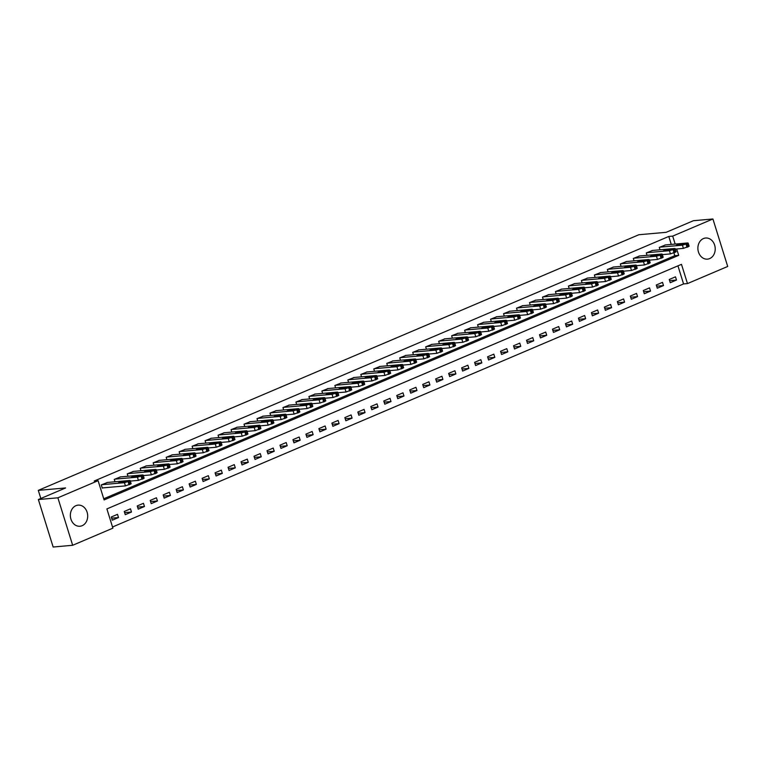 <?xml version="1.0" encoding="UTF-8"?>
<svg xmlns="http://www.w3.org/2000/svg" width="766" height="766" viewBox="0 0 766 766"><rect width="100%" height="100%" fill="white"/><g stroke="black" fill="none" stroke-linecap="round" stroke-linejoin="round"><path stroke-width="1.15" d="M75.911 505.684A10.6 8.656 -95.1 0 1 78.084 505.129A10.6 8.656 -95.1 0 1 87.458 513.565A10.6 8.656 -95.1 0 1 82.144 525.696A10.6 8.656 -95.1 0 1 79.961 526.252A10.6 8.656 -95.1 0 1 70.596 517.816A10.6 8.656 -95.1 0 1 75.911 505.684M703.437 238.571A10.6 8.656 -95.1 0 1 705.61 238.015A10.6 8.656 -95.1 0 1 714.984 246.451A10.6 8.656 -95.1 0 1 709.67 258.582A10.6 8.656 -95.1 0 1 707.487 259.138A10.6 8.656 -95.1 0 1 698.123 250.702A10.6 8.656 -95.1 0 1 703.437 238.571M72.665 545.287L53.151 547.02L38.367 499.537L65.617 487.942L38.3 490.364L638.834 234.741L666.152 232.318L693.402 220.713L712.916 218.98L727.7 266.463L687.475 283.583L681.481 264.337L106.895 508.911L112.889 528.157L72.665 545.287L57.881 497.804L98.105 480.684L104.099 499.93L678.686 255.356L676.694 248.979M112.525 526.998L683.569 283.927L687.475 283.583M683.569 283.927L677.939 265.84M675.488 276.832L669.254 279.485L670.25 282.692L676.483 280.04L675.488 276.832M662.504 282.357L656.28 285.009L657.276 288.217L663.509 285.565L662.504 282.357M649.53 287.882L643.306 290.534L644.302 293.742L650.535 291.09L649.53 287.882M636.556 293.407L630.322 296.059L631.328 299.267L637.551 296.614L636.556 293.407M623.581 298.931L617.348 301.584L618.353 304.791L624.577 302.139L623.581 298.931M610.607 304.456L604.374 307.109L605.37 310.316L611.603 307.664L610.607 304.456M597.624 309.971L591.4 312.624L592.396 315.831L598.629 313.179L597.624 309.971M584.649 315.496L578.426 318.149L579.422 321.356L585.645 318.704L584.649 315.496M571.675 321.021L565.442 323.673L566.447 326.881L572.671 324.229L571.675 321.021M558.701 326.546L552.468 329.198L553.473 332.406L559.697 329.753L558.701 326.546M545.718 332.071L539.494 334.723L540.49 337.93L546.723 335.278L545.718 332.071M532.743 337.595L526.52 340.248L527.515 343.455L533.749 340.803L532.743 337.595M519.769 343.12L513.546 345.772L514.541 348.98L520.765 346.328L519.769 343.12M506.795 348.645L500.562 351.288L501.567 354.495L507.791 351.853L506.795 348.645M493.821 354.16L487.588 356.812L488.584 360.02L494.817 357.368L493.821 354.16M480.837 359.685L474.614 362.337L475.609 365.545L481.843 362.892L480.837 359.685M467.863 365.21L461.639 367.862L462.635 371.07L468.869 368.417L467.863 365.21M454.889 370.734L448.656 373.387L449.661 376.594L455.885 373.942L454.889 370.734M441.915 376.259L435.682 378.911L436.687 382.119L442.911 379.467L441.915 376.259M428.941 381.784L422.708 384.436L423.703 387.644L429.937 384.992L428.941 381.784M415.957 387.309L409.733 389.951L410.729 393.159L416.963 390.516L415.957 387.309M402.983 392.824L396.759 395.476L397.755 398.684L403.979 396.032L402.983 392.824M390.009 398.349L383.776 401.001L384.781 404.209L391.005 401.556L390.009 398.349M377.035 403.874L370.801 406.526L371.807 409.733L378.031 407.081L377.035 403.874M364.061 409.398L357.827 412.051L358.823 415.258L365.056 412.606L364.061 409.398M351.077 414.923L344.853 417.575L345.849 420.783L352.082 418.131L351.077 414.923M338.103 420.448L331.879 423.1L332.875 426.308L339.099 423.655L338.103 420.448M325.129 425.973L318.895 428.615L319.901 431.832L326.125 429.18L325.129 425.973M312.155 431.488L305.921 434.14L306.917 437.348L313.15 434.695L312.155 431.488M299.171 437.013L292.947 439.665L293.943 442.872L300.176 440.22L299.171 437.013M286.197 442.537L279.973 445.19L280.969 448.397L287.202 445.745L286.197 442.537M273.223 448.062L266.999 450.714L267.995 453.922L274.218 451.27L273.223 448.062M260.249 453.587L254.015 456.239L255.021 459.447L261.244 456.795L260.249 453.587M247.274 459.112L241.041 461.764L242.037 464.972L248.27 462.319L247.274 459.112M234.291 464.636L228.067 467.289L229.063 470.496L235.296 467.844L234.291 464.636M221.317 470.152L215.093 472.804L216.089 476.012L222.322 473.369L221.317 470.152M208.342 475.676L202.109 478.329L203.114 481.536L209.338 478.884L208.342 475.676M195.368 481.201L189.135 483.853L190.14 487.061L196.364 484.409L195.368 481.201M182.394 486.726L176.161 489.378L177.157 492.586L183.39 489.934L182.394 486.726M169.41 492.251L163.187 494.903L164.183 498.111L170.416 495.458L169.41 492.251M156.436 497.776L150.213 500.428L151.208 503.635L157.432 500.983L156.436 497.776M143.462 503.3L137.229 505.953L138.234 509.16L144.458 506.508L143.462 503.3M130.488 508.825L124.255 511.468L125.26 514.675L131.484 512.033L130.488 508.825M117.504 514.34L111.281 516.993L112.276 520.2L118.51 517.548L117.504 514.34M671.265 244.421L668.785 236.455L94.199 481.029L98.105 480.684M103.736 498.771L674.779 255.7L673.927 252.952M665.549 244.929L659.267 247.408L660.005 249.793M652.565 250.453L646.284 252.933L647.031 255.317M639.591 255.978L633.31 258.458L634.057 260.842M626.617 261.493L620.336 263.983L621.073 266.357M613.643 267.018L607.361 269.498L608.099 271.882M600.668 272.543L594.387 275.023L595.125 277.407M587.685 278.068L581.404 280.548L582.15 282.932M574.711 283.592L568.429 286.072L569.176 288.456M561.737 289.117L555.455 291.597L556.193 293.981M548.762 294.642L542.481 297.122L543.218 299.506M535.788 300.167L529.507 302.647L530.244 305.021M522.805 305.682L516.523 308.171L517.27 310.546M509.83 311.207L503.549 313.687L504.296 316.071M496.856 316.731L490.575 319.211L491.312 321.596M483.882 322.256L477.601 324.736L478.338 327.12M470.899 327.781L464.617 330.261L465.364 332.645M457.924 333.306L451.643 335.786L452.39 338.17M444.95 338.831L438.669 341.31L439.416 343.685M431.976 344.346L425.695 346.835L426.432 349.21M419.002 349.87L412.721 352.35L413.458 354.735M406.018 355.395L399.737 357.875L400.484 360.259M393.044 360.92L386.763 363.4L387.51 365.784M380.07 366.445L373.789 368.925L374.526 371.309M367.096 371.97L360.815 374.45L361.552 376.834M354.122 377.494L347.841 379.974L348.578 382.358M341.138 383.01L334.857 385.499L335.604 387.874M328.164 388.534L321.883 391.014L322.63 393.398M315.19 394.059L308.909 396.539L309.646 398.923M302.216 399.584L295.935 402.064L296.672 404.448M289.242 405.109L282.951 407.589L283.698 409.973M276.258 410.633L269.977 413.113L270.724 415.498M263.284 416.158L257.003 418.638L257.749 421.022M250.31 421.683L244.028 424.163L244.766 426.538M237.336 427.198L231.054 429.678L231.792 432.062M224.352 432.723L218.071 435.203L218.817 437.587M211.378 438.248L205.096 440.728L205.843 443.112M198.404 443.773L192.122 446.252L192.86 448.637M185.429 449.297L179.148 451.777L179.886 454.161M172.455 454.822L166.174 457.302L166.911 459.686M159.472 460.347L153.19 462.827L153.937 465.201M146.498 465.862L140.216 468.352L140.963 470.726M133.523 471.387L127.242 473.867L127.979 476.251M120.549 476.912L114.268 479.392L115.005 481.776M107.575 482.436L101.284 484.916L102.29 488.124L102.807 487.904M38.3 490.364L40.828 498.494M38.367 499.537L57.881 497.804M668.785 236.455L672.692 236.11L712.916 218.98M675.172 244.076L672.692 236.11M674.779 255.7L678.686 255.356M669.618 280.653L676.483 280.04M111.644 518.161L118.51 517.548M124.619 512.636L131.484 512.033M137.593 507.111L144.458 506.508M150.576 501.586L157.432 500.983M163.551 496.071L170.416 495.458M176.525 490.546L183.39 489.934M189.499 485.022L196.364 484.409M202.473 479.497L209.338 478.884M215.457 473.972L222.322 473.369M228.431 468.447L235.296 467.844M241.405 462.923L248.27 462.319M254.379 457.407L261.244 456.795M267.353 451.883L274.218 451.27M280.337 446.358L287.202 445.745M293.311 440.833L300.176 440.22M306.285 435.308L313.15 434.695M319.259 429.783L326.125 429.18M332.243 424.259L339.099 423.655M345.217 418.743L352.082 418.131M358.191 413.219L365.056 412.606M371.165 407.694L378.031 407.081M384.139 402.169L391.005 401.556M397.123 396.644L403.979 396.032M410.097 391.12L416.963 390.516M423.071 385.595L429.937 384.992M436.046 380.08L442.911 379.467M449.02 374.555L455.885 373.942M462.003 369.03L468.869 368.417M474.977 363.505L481.843 362.892M487.952 357.981L494.817 357.368M500.926 352.456L507.791 351.853M513.9 346.931L520.765 346.328M526.884 341.406L533.749 340.803M539.858 335.891L546.723 335.278M552.832 330.366L559.697 329.753M565.806 324.841L572.671 324.229M578.79 319.317L585.645 318.704M591.764 313.792L598.629 313.179M604.738 308.267L611.603 307.664M617.712 302.742L624.577 302.139M630.686 297.227L637.551 296.614M643.67 291.702L650.535 291.09M656.644 286.178L663.509 285.565M664.974 244.976L687.609 242.966L687.092 243.712L682.42 245.177L659.785 247.188M675.315 249.103L683.416 248.385L682.42 245.177M683.866 243.617L680.543 245.034L676.378 245.302L680.112 243.952L683.971 243.961M688.127 243.042L689.122 246.25L683.416 248.385M652 250.501L674.626 248.49L674.118 249.237L669.436 250.702L646.81 252.713M662.341 254.628L670.442 253.91L669.436 250.702M670.882 249.142L667.569 250.549L663.404 250.827L667.138 249.477L670.997 249.486M675.152 248.567L676.148 251.775L670.442 253.91M639.026 256.026L661.652 254.015L660.101 255.202L656.462 256.227L633.827 258.238M649.367 260.153L657.467 259.435L656.462 256.227M657.908 254.666L654.585 256.074L650.43 256.351L654.164 254.992L658.013 255.011M662.169 254.092L663.174 257.299L657.467 259.435M626.042 261.551L648.678 259.54L648.16 260.287L643.488 261.752L620.853 263.763M636.383 265.678L644.484 264.959L643.488 261.752M644.934 260.191L641.611 261.599L637.456 261.876L641.19 260.517L645.039 260.536M649.195 259.617L650.2 262.824L644.484 264.959M613.068 267.075L635.703 265.065L634.152 266.252L630.514 267.277L607.878 269.278M623.409 271.202L631.51 270.484L630.514 267.277M631.96 265.706L628.637 267.123L624.472 267.391L628.216 266.041L632.065 266.051M636.22 265.141L637.216 268.349L631.51 270.484M600.094 272.6L622.729 270.59L621.169 271.777L617.54 272.792L594.904 274.803M610.435 276.727L618.535 275.999L617.54 272.792M618.985 271.231L615.663 272.648L611.498 272.916L615.232 271.566L619.091 271.576M623.246 270.666L624.242 273.874L618.535 275.999M587.12 278.115L609.746 276.114L609.238 276.852L604.556 278.317L581.93 280.327M597.461 282.242L605.561 281.524L604.556 278.317M606.002 276.756L602.679 278.173L598.524 278.441L602.258 277.091L606.117 277.101M610.272 276.181L611.268 279.389L605.561 281.524M574.136 283.64L596.771 281.629L596.254 282.376L591.582 283.841L568.947 285.852M584.487 287.767L592.578 287.049L591.582 283.841M593.028 282.281L589.705 283.698L585.55 283.966L589.284 282.616L593.133 282.625M597.288 281.706L598.294 284.914L592.578 287.049M561.162 289.165L583.797 287.154L583.28 287.901L578.608 289.366L555.972 291.377M571.503 293.292L579.603 292.574L578.608 289.366M580.053 287.805L576.731 289.213L572.566 289.491L576.31 288.14L580.159 288.15M584.314 287.231L585.31 290.438L579.603 292.574M548.188 294.69L570.823 292.679L570.306 293.426L565.634 294.891L542.998 296.902M558.529 298.817L566.629 298.098L565.634 294.891M567.079 293.33L563.757 294.738L559.592 295.015L563.336 293.656L567.185 293.675M571.34 292.756L572.336 295.963L566.629 298.098M535.214 300.215L557.849 298.204L557.332 298.951L552.65 300.416L530.024 302.426M545.555 304.341L553.655 303.623L552.65 300.416M554.105 298.855L550.783 300.262L546.618 300.54L550.352 299.18L554.211 299.2M558.366 298.28L559.362 301.488L553.655 303.623M522.24 305.739L544.865 303.729L544.358 304.475L539.676 305.94L517.05 307.942M532.581 309.866L540.681 309.148L539.676 305.94M541.122 304.37L537.799 305.787L533.643 306.065L537.378 304.705L541.236 304.724M545.382 303.805L546.388 307.013L540.681 309.148M509.256 311.264L531.891 309.253L530.34 310.441L526.702 311.456L504.066 313.466M519.607 315.391L527.697 314.663L526.702 311.456M528.147 309.895L524.825 311.312L520.669 311.58L524.404 310.23L528.253 310.24M532.408 309.33L533.414 312.538L527.697 314.663M496.282 316.779L518.917 314.778L517.366 315.965L513.727 316.98L491.092 318.991M506.623 320.906L514.723 320.188L513.727 316.98M515.173 315.42L511.851 316.837L507.686 317.105L511.429 315.755L515.279 315.764M519.434 314.845L520.43 318.053L514.723 320.188M483.308 322.304L505.943 320.293L505.426 321.04L500.753 322.505L478.118 324.516M493.649 326.431L501.749 325.713L500.753 322.505M502.199 320.944L498.877 322.362L494.712 322.63L498.446 321.28L502.305 321.289M506.46 320.37L507.456 323.578L501.749 325.713M470.334 327.829L492.959 325.818L492.452 326.565L487.77 328.03L465.144 330.041M480.675 331.956L488.775 331.238L487.77 328.03M489.215 326.469L485.903 327.886L481.737 328.154L485.472 326.804L489.33 326.814M493.486 325.895L494.482 329.102L488.775 331.238M457.359 333.354L479.985 331.343L478.434 332.53L474.796 333.555L452.16 335.565M467.7 337.48L475.801 336.762L474.796 333.555M476.241 331.994L472.919 333.401L468.763 333.679L472.498 332.32L476.356 332.339M480.502 331.419L481.508 334.627L475.801 336.762M444.376 338.878L467.011 336.868L466.494 337.615L461.821 339.079L439.186 341.09M454.717 343.005L462.817 342.287L461.821 339.079M463.267 337.519L459.945 338.926L455.789 339.204L459.523 337.844L463.373 337.863M467.528 336.944L468.533 340.152L462.817 342.287M431.402 344.403L454.037 342.392L452.486 343.58L448.847 344.604L426.212 346.605M441.743 348.53L449.843 347.812L448.847 344.604M450.293 343.034L446.971 344.451L442.805 344.729L446.549 343.369L450.398 343.388M454.554 342.469L455.55 345.677L449.843 347.812M418.428 349.928L441.063 347.917L440.546 348.664L435.873 350.119L413.238 352.13M428.769 354.055L436.869 353.327L435.873 350.119M437.319 348.559L433.996 349.976L429.831 350.244L433.566 348.894L437.424 348.903M441.58 347.994L442.576 351.201L436.869 353.327M405.453 355.443L428.079 353.442L426.528 354.629L422.889 355.644L400.264 357.655M415.794 359.57L423.895 358.852L422.889 355.644M424.335 354.084L421.013 355.501L416.857 355.769L420.591 354.419L424.45 354.428M428.606 353.509L429.602 356.717L423.895 358.852M392.47 360.968L415.105 358.957L414.588 359.704L409.915 361.169L387.28 363.18M402.82 365.095L410.911 364.377L409.915 361.169M411.361 359.608L408.039 361.025L403.883 361.293L407.617 359.943L411.466 359.953M415.622 359.034L416.627 362.241L410.911 364.377M379.496 366.493L402.131 364.482L401.614 365.229L396.941 366.694L374.306 368.705M389.837 370.62L397.937 369.901L396.941 366.694M398.387 365.133L395.065 366.55L390.899 366.818L394.643 365.468L398.492 365.478M402.648 364.559L403.644 367.766L397.937 369.901M366.521 372.017L389.157 370.007L388.64 370.754L383.967 372.219L361.332 374.229M376.862 376.144L384.963 375.426L383.967 372.219M385.413 370.658L382.09 372.065L377.925 372.343L381.669 370.983L385.518 371.003M389.674 370.083L390.67 373.291L384.963 375.426M353.547 377.542L376.183 375.531L375.666 376.278L370.983 377.743L348.358 379.754M363.888 381.669L371.989 380.951L370.983 377.743M372.439 376.183L369.116 377.59L364.951 377.868L368.685 376.508L372.544 376.527M376.7 375.608L377.695 378.816L371.989 380.951M340.573 383.067L363.199 381.056L362.691 381.803L358.009 383.268L335.384 385.279M350.914 387.194L359.015 386.476L358.009 383.268M359.455 381.698L356.133 383.115L351.977 383.393L355.711 382.033L359.57 382.052M363.726 381.133L364.721 384.34L359.015 386.476M327.589 388.592L350.225 386.581L348.674 387.768L345.035 388.783L322.4 390.794M337.94 392.719L346.031 392L345.035 388.783M346.481 387.223L343.158 388.64L339.003 388.908L342.737 387.558L346.586 387.567M350.742 386.658L351.747 389.865L346.031 392M314.615 394.107L337.251 392.106L335.7 393.293L332.061 394.308L309.426 396.319M324.956 398.234L333.057 397.516L332.061 394.308M333.507 392.747L330.184 394.164L326.019 394.433L329.763 393.082L333.612 393.092M337.768 392.182L338.764 395.39L333.057 397.516M301.641 399.632L324.277 397.621L323.759 398.368L319.087 399.833L296.452 401.844M311.982 403.759L320.083 403.04L319.087 399.833M320.533 398.272L317.21 399.689L313.045 399.957L316.779 398.607L320.638 398.617M324.794 397.698L325.789 400.905L320.083 403.04M288.667 405.157L311.302 403.146L310.785 403.893L306.103 405.358L283.477 407.368M299.008 409.283L307.109 408.565L306.103 405.358M307.559 403.797L304.236 405.214L300.071 405.482L303.805 404.132L307.664 404.142M311.819 403.222L312.815 406.43L307.109 408.565M275.693 410.681L298.319 408.671L296.768 409.858L293.129 410.882L270.494 412.893M286.034 414.808L294.134 414.09L293.129 410.882M294.575 409.322L291.252 410.729L287.097 411.007L290.831 409.657L294.69 409.666M298.836 408.747L299.841 411.955L294.134 414.09M262.709 416.206L285.345 414.195L284.828 414.942L280.155 416.407L257.52 418.418M273.05 420.333L281.151 419.615L280.155 416.407M281.601 414.846L278.278 416.254L274.123 416.532L277.857 415.172L281.706 415.191M285.862 414.272L286.867 417.48L281.151 419.615M249.735 421.731L272.37 419.72L271.853 420.467L267.181 421.932L244.546 423.943M260.076 425.858L268.177 425.14L267.181 421.932M268.627 420.371L265.304 421.779L261.139 422.056L264.883 420.697L268.732 420.716M272.887 419.797L273.883 423.004L268.177 425.14M236.761 427.256L259.396 425.245L258.879 425.992L254.207 427.457L231.571 429.458M247.102 431.382L255.202 430.664L254.207 427.457M255.653 425.886L252.33 427.304L248.165 427.572L251.899 426.222L255.758 426.231M259.913 425.322L260.909 428.529L255.202 430.664M223.787 432.78L246.413 430.77L244.861 431.957L241.223 432.972L218.597 434.983M234.128 436.907L242.228 436.18L241.223 432.972M242.669 431.411L239.356 432.828L235.191 433.096L238.925 431.746L242.784 431.756M246.939 430.846L247.935 434.054L242.228 436.18M210.803 438.296L233.439 436.294L232.921 437.032L228.249 438.497L205.614 440.507M221.154 442.422L229.245 441.704L228.249 438.497M229.695 436.936L226.372 438.353L222.217 438.621L225.951 437.271L229.8 437.281M233.956 436.361L234.961 439.569L229.245 441.704M197.829 443.82L220.464 441.81L219.947 442.556L215.275 444.021L192.639 446.032M208.17 447.947L216.271 447.229L215.275 444.021M216.721 442.461L213.398 443.878L209.242 444.146L212.977 442.796L216.826 442.805M220.981 441.886L221.987 445.094L216.271 447.229M184.855 449.345L207.49 447.334L206.973 448.081L202.301 449.546L179.665 451.557M195.196 453.472L203.296 452.754L202.301 449.546M203.746 447.986L200.424 449.403L196.259 449.671L200.003 448.321L203.852 448.33M208.007 447.411L209.003 450.619L203.296 452.754M171.881 454.87L194.516 452.859L193.999 453.606L189.326 455.071L166.691 457.082M182.222 458.997L190.322 458.279L189.326 455.071M190.772 453.51L187.45 454.918L183.285 455.195L187.019 453.836L190.878 453.855M195.033 452.936L196.029 456.143L190.322 458.279M158.907 460.395L181.532 458.384L181.025 459.131L176.343 460.596L153.717 462.607M169.248 464.522L177.348 463.803L176.343 460.596M177.789 459.035L174.466 460.443L170.311 460.72L174.045 459.361L177.904 459.38M182.059 458.461L183.055 461.668L177.348 463.803M145.923 465.92L168.558 463.909L167.007 465.096L163.369 466.121L140.733 468.122M156.274 470.046L164.364 469.328L163.369 466.121M164.814 464.55L161.492 465.967L157.336 466.245L161.071 464.885L164.92 464.905M169.075 463.985L170.081 467.193L164.364 469.328M132.949 471.444L155.584 469.434L154.033 470.621L150.395 471.636L127.759 473.647M143.29 475.571L151.39 474.843L150.395 471.636M151.84 470.075L148.518 471.492L144.353 471.76L148.097 470.41L151.946 470.42M156.101 469.51L157.097 472.718L151.39 474.843M119.975 476.959L142.61 474.958L141.059 476.146L137.42 477.161L114.785 479.171M130.316 481.086L138.416 480.368L137.42 477.161M138.866 475.6L135.544 477.017L131.379 477.285L135.113 475.935L138.972 475.945M143.127 475.025L144.123 478.233L138.416 480.368M107.001 482.484L129.636 480.474L129.119 481.22L124.437 482.685L101.811 484.696M102.232 487.952L125.442 485.893L124.437 482.685M125.892 481.125L122.57 482.542L118.404 482.81L122.139 481.46L125.997 481.469M130.153 480.55L131.149 483.758L125.442 485.893M688.088 246.92L687.092 243.712M687.054 247.361L686.049 244.153M680.112 243.952L680.457 245.034M675.114 252.445L674.118 249.237M674.08 252.885L673.075 249.678M667.138 249.477L667.483 250.559M662.14 257.97L661.135 254.762M661.096 258.41L660.101 255.202M654.164 254.992L654.499 256.083M649.166 263.494L648.16 260.287M648.122 263.935L647.126 260.727M641.19 260.517L641.525 261.608M636.182 269.019L635.186 265.812M635.148 269.46L634.152 266.252M628.216 266.041L628.551 267.133M623.208 274.534L622.212 271.327M622.174 274.984L621.169 271.777M615.232 271.566L615.577 272.658M610.234 280.059L609.238 276.852M609.2 280.5L608.194 277.292M602.258 277.091L602.603 278.182M597.26 285.584L596.254 282.376M596.216 286.024L595.22 282.817M589.284 282.616L589.619 283.698M584.286 291.109L583.28 287.901M583.242 291.549L582.246 288.342M576.31 288.14L576.645 289.222M571.302 296.634L570.306 293.426M570.268 297.074L569.272 293.866M563.336 293.656L563.671 294.747M558.328 302.158L557.332 298.951M557.294 302.599L556.288 299.391M550.352 299.18L550.697 300.272M545.354 307.683L544.358 304.475M544.31 308.124L543.314 304.916M537.378 304.705L537.722 305.797M532.38 313.208L531.374 310M531.336 313.648L530.34 310.441M524.404 310.23L524.739 311.322M519.396 318.723L518.4 315.515M518.362 319.173L517.366 315.965M511.429 315.755L511.765 316.846M506.422 324.248L505.426 321.04M505.388 324.688L504.382 321.481M498.446 321.28L498.79 322.362M493.448 329.773L492.452 326.565M492.414 330.213L491.408 327.005M485.472 326.804L485.816 327.886M480.474 335.297L479.468 332.09M479.43 335.738L478.434 332.53M472.498 332.32L472.833 333.411M467.499 340.822L466.494 337.615M466.456 341.263L465.46 338.055M459.523 337.844L459.859 338.936M454.516 346.347L453.52 343.139M453.482 346.787L452.486 343.58M446.549 343.369L446.884 344.461M441.542 351.872L440.546 348.664M440.507 352.312L439.502 349.105M433.566 348.894L433.91 349.985M428.567 357.387L427.572 354.179M427.533 357.837L426.528 354.629M420.591 354.419L420.936 355.51M415.593 362.912L414.588 359.704M414.55 363.352L413.554 360.144M407.617 359.943L407.952 361.025M402.619 368.436L401.614 365.229M401.575 368.877L400.58 365.669M394.643 365.468L394.978 366.55M389.635 373.961L388.64 370.754M388.601 374.402L387.606 371.194M381.669 370.983L382.004 372.075M376.661 379.486L375.666 376.278M375.627 379.926L374.622 376.719M368.685 376.508L369.03 377.6M363.687 385.011L362.691 381.803M362.644 385.451L361.648 382.244M355.711 382.033L356.056 383.124M350.713 390.536L349.708 387.328M349.669 390.976L348.674 387.768M342.737 387.558L343.072 388.649M337.729 396.051L336.734 392.843M336.695 396.501L335.7 393.293M329.763 393.082L330.098 394.174M324.755 401.575L323.759 398.368M323.721 402.016L322.716 398.808M316.779 398.607L317.124 399.699M311.781 407.1L310.785 403.893M310.747 407.541L309.742 404.333M303.805 404.132L304.15 405.214M298.807 412.625L297.802 409.417M297.763 413.065L296.768 409.858M290.831 409.657L291.166 410.739M285.833 418.15L284.828 414.942M284.789 418.59L283.793 415.383M277.857 415.172L278.192 416.264M272.849 423.675L271.853 420.467M271.815 424.115L270.819 420.907M264.883 420.697L265.218 421.788M259.875 429.199L258.879 425.992M258.841 429.64L257.836 426.432M251.899 426.222L252.244 427.313M246.901 434.715L245.905 431.507M245.867 435.165L244.861 431.957M238.925 431.746L239.27 432.838M233.927 440.239L232.921 437.032M232.883 440.689L231.887 437.472M225.951 437.271L226.286 438.363M220.953 445.764L219.947 442.556M219.909 446.205L218.913 442.997M212.977 442.796L213.312 443.878M207.969 451.289L206.973 448.081M206.935 451.729L205.939 448.522M200.003 448.321L200.338 449.403M194.995 456.814L193.999 453.606M193.961 457.254L192.955 454.046M187.019 453.836L187.364 454.927M182.021 462.338L181.025 459.131M180.977 462.779L179.981 459.571M174.045 459.361L174.389 460.452M169.047 467.863L168.041 464.656M168.003 468.304L167.007 465.096M161.071 464.885L161.406 465.977M156.063 473.388L155.067 470.18M155.029 473.828L154.033 470.621M148.097 470.41L148.432 471.502M143.089 478.903L142.093 475.696M142.055 479.353L141.059 476.146M135.113 475.935L135.458 477.026M130.115 484.428L129.119 481.22M129.081 484.868L128.075 481.661M122.139 481.46L122.483 482.542"/></g></svg>
